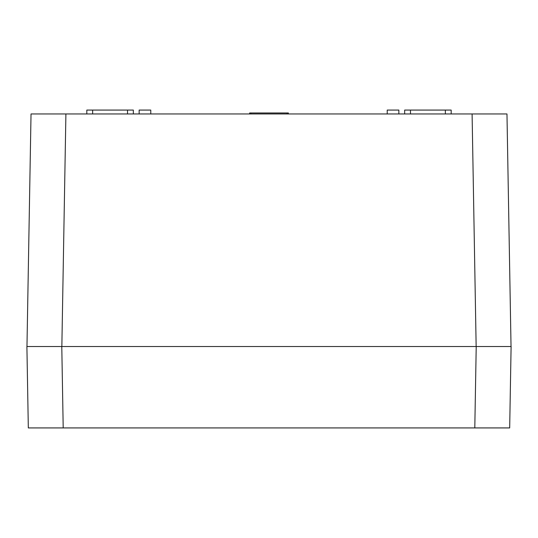 <?xml version="1.0" encoding="UTF-8"?>
<svg xmlns="http://www.w3.org/2000/svg" width="538" height="538" viewBox="0 0 538 538"><rect width="100%" height="100%" fill="white"/><g stroke="black" fill="none" stroke-linecap="round" stroke-linejoin="round"><path stroke-width="0.81" d="M249.619 113.955L249.619 112.987L250.977 112.987L250.977 113.955M86.82 113.955L86.82 110.075L92.637 110.075L92.637 113.955M404.663 113.955L404.663 110.075L410.481 110.075L410.481 113.955M511.033 346.526L506.971 113.955L31.029 113.955L26.967 346.526M288.381 113.955L288.381 112.987L250.977 112.987M133.337 113.955L133.337 110.075L92.637 110.075M451.18 113.955L451.18 110.075L410.481 110.075M139.147 113.955L139.147 110.075L150.774 110.075L150.774 113.955M387.225 113.955L387.225 110.075L398.853 110.075L398.853 113.955M33.605 346.526L61.783 346.526L26.9 346.526L28.319 427.925L63.202 427.925L61.783 346.526L33.605 346.526M511.1 346.526L509.681 427.925L511.1 346.526L61.783 346.526M509.681 427.925L63.202 427.925M287.023 112.987L287.023 113.955M127.519 113.955L127.519 110.075M445.363 113.955L445.363 110.075M61.85 346.526L65.905 113.955M476.15 346.526L472.095 113.955M474.798 427.925L476.217 346.526"/></g></svg>
